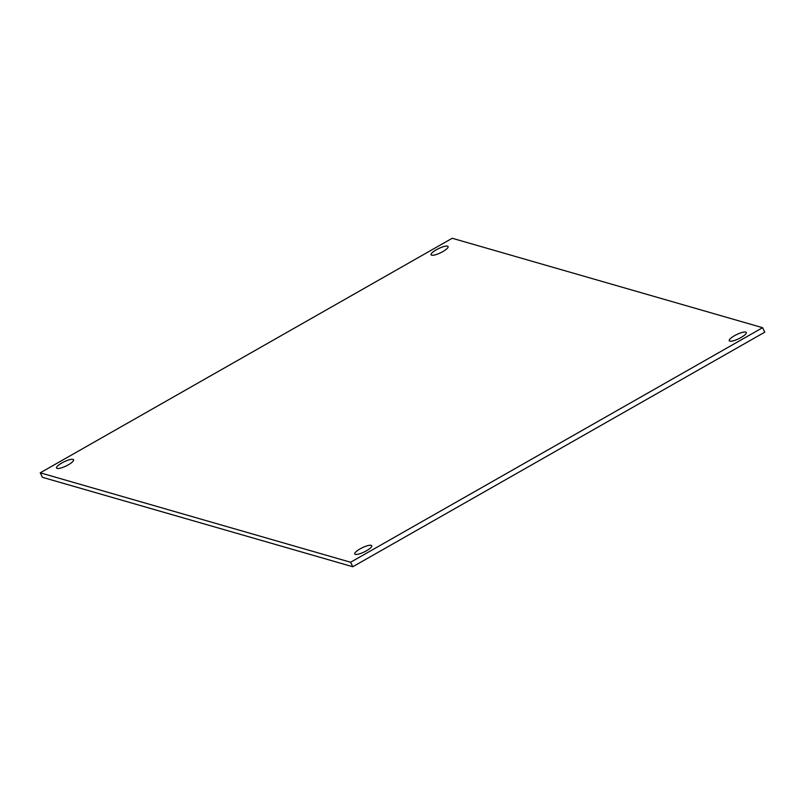<?xml version="1.0" encoding="UTF-8"?>
<svg xmlns="http://www.w3.org/2000/svg" width="805" height="805" viewBox="0 0 805 805"><rect width="100%" height="100%" fill="white"/><g stroke="black" fill="none" stroke-linecap="round" stroke-linejoin="round"><path stroke-width="1.21" d="M762.587 327.695L764.75 332.183L352.781 566.74L42.413 477.305L40.25 472.817L452.219 238.26L762.587 327.695L350.608 562.252L352.781 566.74M350.608 562.252L40.25 472.817M68.284 464.837A9.449 2.324 154.2 0 1 56.551 468.027A9.449 2.324 154.2 0 1 64.048 461.818A9.449 2.324 154.2 0 1 73.567 459.796A9.449 2.324 154.2 0 1 68.284 464.837M366.476 550.771A9.449 2.324 154.2 0 1 354.743 553.951A9.449 2.324 154.2 0 1 362.24 547.752A9.449 2.324 154.2 0 1 371.759 545.73A9.449 2.324 154.2 0 1 366.476 550.771M442.81 251.603A9.449 2.324 154.2 0 1 431.067 254.793A9.449 2.324 154.2 0 1 438.574 248.584A9.449 2.324 154.2 0 1 448.093 246.561A9.449 2.324 154.2 0 1 442.81 251.603M740.992 337.537A9.449 2.324 154.2 0 1 729.26 340.716A9.449 2.324 154.2 0 1 736.756 334.518A9.449 2.324 154.2 0 1 746.285 332.495A9.449 2.324 154.2 0 1 740.992 337.537"/></g></svg>
